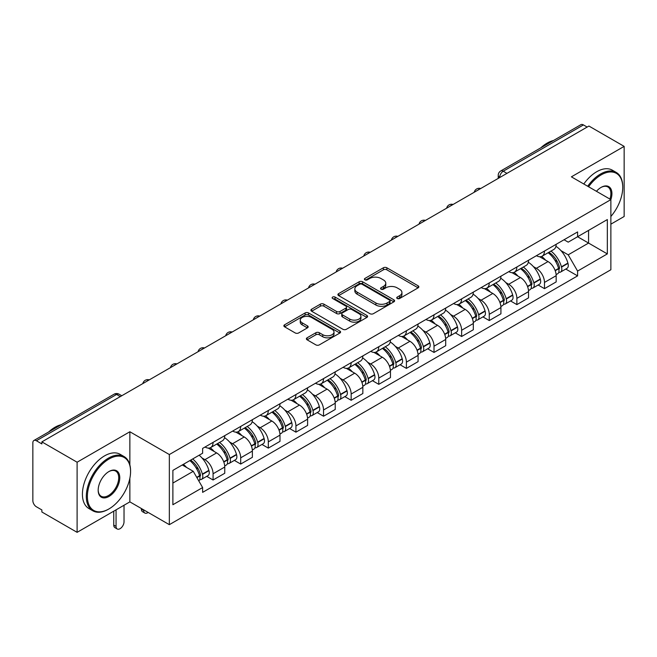 <?xml version="1.0" encoding="UTF-8"?>
<svg xmlns="http://www.w3.org/2000/svg" width="657" height="657" viewBox="0 0 657 657"><rect width="100%" height="100%" fill="white"/><g stroke="black" fill="none" stroke-linecap="round" stroke-linejoin="round"><path stroke-width="0.99" d="M397.239 298.5A1.716 0.994 0 0 0 399.67 298.5L418.139 287.84A2.456 1.421 0 0 0 418.854 286.838A2.456 1.421 0 0 0 418.139 285.836L386.858 267.777A2.456 1.421 0 0 0 383.384 267.777L364.914 278.437A1.716 0.994 0 0 0 364.413 279.135A1.716 0.994 0 0 0 364.914 279.841A1.716 0.994 0 0 0 367.353 279.841L369.743 278.461A7.868 4.542 0 0 1 380.863 278.461L383.466 279.964A7.868 4.542 0 0 1 385.774 283.175A7.868 4.542 0 0 1 383.466 286.386L381.076 287.766A1.716 0.994 0 0 0 380.575 288.472A1.716 0.994 0 0 0 381.076 289.17A1.716 0.994 0 0 0 383.516 289.17L385.897 287.791A7.868 4.542 0 0 1 397.025 287.791L399.628 289.294A7.868 4.542 0 0 1 401.936 292.505A7.868 4.542 0 0 1 399.628 295.716L397.239 297.095A1.716 0.994 0 0 0 396.738 297.802A1.716 0.994 0 0 0 397.239 298.5L397.239 297.095M307.098 337.805A2.456 1.421 0 0 0 306.376 338.807A2.456 1.421 0 0 0 307.098 339.809L315.869 344.876A2.456 1.421 0 0 0 319.343 344.876L339.85 333.042A2.456 1.421 0 0 0 340.572 332.031A2.456 1.421 0 0 0 339.85 331.029L308.568 312.97A2.456 1.421 0 0 0 305.094 312.97L284.588 324.813A2.456 1.421 0 0 0 283.873 325.815A2.456 1.421 0 0 0 284.588 326.816L295.19 332.935A2.456 1.421 0 0 0 298.664 332.935L307.443 327.868A2.456 1.421 0 0 0 308.166 326.866A2.456 1.421 0 0 0 307.443 325.864L302.187 322.833A6.57 3.794 0 0 1 300.257 320.148A6.57 3.794 0 0 1 304.322 316.641A6.57 3.794 0 0 1 311.484 317.462L332.072 329.354A6.57 3.794 0 0 1 334.002 332.031A6.57 3.794 0 0 1 329.945 335.538A6.57 3.794 0 0 1 322.776 334.717L319.343 332.738A2.456 1.421 0 0 0 315.869 332.738L307.098 337.805L307.098 339.809M169.342 454.545L129.864 431.756L77.107 462.216L41.876 441.874L588.918 126.045L624.15 146.38L571.393 176.84L610.87 199.629L169.342 454.545L169.342 524.664L610.87 269.748L610.87 199.629M369.916 313.676A2.456 1.421 0 0 0 373.39 313.676L393.896 301.834A2.456 1.421 0 0 0 394.611 300.832A2.456 1.421 0 0 0 393.896 299.83L362.615 281.771A2.456 1.421 0 0 0 359.141 281.771L338.634 293.613A2.456 1.421 0 0 0 337.912 294.615A2.456 1.421 0 0 0 338.634 295.617L369.916 313.676M333.329 298.869A1.716 0.994 0 0 1 335.07 299.116L335.07 297.071L366.877 315.434A2.456 1.421 0 0 1 367.592 316.436A2.456 1.421 0 0 1 366.877 317.438L346.37 329.28A2.456 1.421 0 0 1 342.888 329.28L311.615 311.221L311.615 309.209A2.456 1.421 0 0 0 310.892 310.211A2.456 1.421 0 0 0 311.615 311.221M311.615 309.209L320.386 304.142A2.456 1.421 0 0 1 323.868 304.142L336.548 311.467A2.456 1.421 0 0 0 340.022 311.467L345.845 308.108A2.456 1.421 0 0 0 346.567 307.106A2.456 1.421 0 0 0 345.845 306.105L332.639 298.475A1.716 0.994 0 0 1 332.138 297.777A1.716 0.994 0 0 1 333.198 296.857A1.716 0.994 0 0 1 335.07 297.071M77.107 462.216L77.107 532.334L41.876 511.992L41.876 509.947L36.39 506.777A5.01 2.891 -120 0 1 32.85 500.642L32.85 442.793A5.01 2.891 -120 0 1 33.885 440.502L114.088 394.2A5.01 2.891 60 0 1 116.585 394.446L36.39 440.748A5.01 2.891 -120 0 0 33.885 440.502M610.87 224.168L624.15 216.498L624.15 146.38M77.107 532.334L129.864 501.874L169.342 524.664M41.876 441.874L41.876 443.918L36.39 440.748M506.949 173.366L503.237 171.222A5.01 2.891 60 0 0 500.733 170.968L580.928 124.666A5.01 2.891 60 0 1 583.432 124.92L503.237 171.222A5.01 2.891 120 0 0 499.698 177.349L499.698 177.554M587.153 127.064L583.432 124.92M544.481 251.048A11.514 6.652 60 0 1 542.099 256.214L553.785 249.471A11.514 6.652 -120 0 0 556.167 244.297M533.394 266.619L536.342 268.319A11.514 6.652 60 0 1 544.481 282.428L556.167 275.677A11.514 6.652 -120 0 0 548.028 261.576L539.66 256.747M556.167 275.677L556.167 281.91L544.481 288.661L538.149 284.998M542.099 256.214A11.514 6.652 60 0 1 536.432 255.696M544.481 282.428L544.481 288.661M516.862 266.988A11.514 6.652 60 0 1 514.48 272.162L526.167 265.412A11.514 6.652 -120 0 0 528.548 260.246M510.53 300.947L516.87 304.602L528.548 297.859L528.548 291.626A11.514 6.652 -120 0 0 520.41 277.517L512.041 272.688M514.48 272.162A11.514 6.652 60 0 1 508.814 271.645M505.775 282.567L508.723 284.267A11.514 6.652 60 0 1 516.87 298.368L516.87 304.602M489.251 282.937A11.514 6.652 60 0 1 486.862 288.103L498.548 281.36A11.514 6.652 -120 0 0 500.93 276.186M482.911 316.888L489.251 320.55L500.93 313.808L500.93 307.566A11.514 6.652 -120 0 0 492.791 293.465L484.423 288.637M486.862 288.103A11.514 6.652 60 0 1 481.195 287.585M478.156 298.508L481.105 300.208A11.514 6.652 60 0 1 489.251 314.317L489.251 320.55M461.633 298.878A11.514 6.652 60 0 1 459.243 304.051L470.929 297.301A11.514 6.652 -120 0 0 473.311 292.135M455.293 332.836L461.633 336.491L473.319 329.748L473.319 323.515A11.514 6.652 -120 0 0 465.172 309.406L456.812 304.577M459.243 304.051A11.514 6.652 60 0 1 453.576 303.534M450.538 314.457L453.486 316.157A11.514 6.652 60 0 1 461.633 330.257L461.633 336.491M434.014 314.826A11.514 6.652 60 0 1 431.624 319.992L443.311 313.249A11.514 6.652 -120 0 0 445.701 308.076M427.674 348.785L434.014 352.439L445.701 345.697L445.701 339.455A11.514 6.652 -120 0 0 437.554 325.355L429.193 320.526M431.624 319.992A11.514 6.652 60 0 1 425.958 319.474M422.927 330.397L425.867 332.097A11.514 6.652 60 0 1 434.014 346.206L434.014 352.439M406.396 330.767A11.514 6.652 60 0 1 404.014 335.941L415.692 329.198A11.514 6.652 -120 0 0 418.082 324.024M400.056 364.725L406.396 368.388L418.082 361.637L418.082 355.404A11.514 6.652 -120 0 0 409.935 341.295L401.575 336.466M404.014 335.941A11.514 6.652 60 0 1 398.339 335.423M395.309 346.346L398.249 348.046A11.514 6.652 60 0 1 406.396 362.147L406.396 368.388M378.777 346.715A11.514 6.652 60 0 1 376.395 351.881L388.073 345.139A11.514 6.652 -120 0 0 390.463 339.973M372.445 380.674L378.777 384.329L390.463 377.586L390.463 371.345A11.514 6.652 -120 0 0 382.317 357.244L373.956 352.415M376.395 351.881A11.514 6.652 60 0 1 370.72 351.364M367.69 362.286L370.638 363.986A11.514 6.652 60 0 1 378.777 378.095L378.777 384.329M351.158 362.664A11.514 6.652 60 0 1 348.777 367.83L360.463 361.087A11.514 6.652 -120 0 0 362.845 355.913M344.826 396.614L351.158 400.277L362.845 393.527L362.845 387.293A11.514 6.652 -120 0 0 354.698 373.184L346.338 368.363M348.777 367.83A11.514 6.652 60 0 1 343.102 367.312M340.071 378.235L343.02 379.935A11.514 6.652 60 0 1 351.158 394.036L351.158 400.277M323.54 378.604A11.514 6.652 60 0 1 321.158 383.778L332.844 377.028A11.514 6.652 -120 0 0 335.226 371.862M317.208 412.563L323.54 416.218L335.226 409.475L335.226 403.242A11.514 6.652 -120 0 0 327.087 389.133L318.719 384.304M321.158 383.778A11.514 6.652 60 0 1 315.491 383.253M312.453 394.175L315.401 395.875A11.514 6.652 60 0 1 323.54 409.984L323.54 416.218M295.921 394.553A11.514 6.652 60 0 1 293.539 399.719L305.226 392.976A11.514 6.652 -120 0 0 307.607 387.802M289.589 428.504L295.929 432.166L307.607 425.416L307.607 419.182A11.514 6.652 -120 0 0 299.469 405.082L291.1 400.253M293.539 399.719A11.514 6.652 60 0 1 287.873 399.201M284.834 410.124L287.782 411.824A11.514 6.652 60 0 1 295.929 425.925L295.929 432.166M268.311 410.494A11.514 6.652 60 0 1 265.921 415.667L277.607 408.917A11.514 6.652 -120 0 0 279.989 403.751M261.971 444.452L268.311 448.107L279.989 441.364L279.989 435.131A11.514 6.652 -120 0 0 271.85 421.022L263.482 416.193M265.921 415.667A11.514 6.652 60 0 1 260.254 415.142M257.216 426.064L260.164 427.764A11.514 6.652 60 0 1 268.311 441.874L268.311 448.107M240.692 426.442A11.514 6.652 60 0 1 238.302 431.608L249.988 424.865A11.514 6.652 -120 0 0 252.37 419.692M234.352 460.393L240.692 464.056L252.378 457.305L252.378 451.072A11.514 6.652 -120 0 0 244.232 436.971L235.871 432.142M238.302 431.608A11.514 6.652 60 0 1 232.635 431.091M229.597 442.013L232.545 443.713A11.514 6.652 60 0 1 240.692 457.822L240.692 464.056M213.073 442.383A11.514 6.652 60 0 1 210.683 447.557L222.37 440.806A11.514 6.652 -120 0 0 224.76 435.64M206.733 476.341L213.073 479.996L224.76 473.254L224.76 467.02A11.514 6.652 -120 0 0 216.613 452.911L208.253 448.082M210.683 447.557A11.514 6.652 60 0 1 205.017 447.031M201.986 457.954L204.927 459.662A11.514 6.652 60 0 1 213.073 473.763L213.073 479.996M564.043 239.748L568.206 242.154L607.331 219.561L588.565 230.402L588.565 243.074L568.206 254.826L561.012 250.67M172.881 483.067L193.248 471.307L202.627 487.56L172.881 504.732L172.881 470.387L202.627 453.215L202.627 448.411L577.593 231.929L577.593 236.734L607.331 253.906L577.593 271.078L568.206 254.826M607.331 219.561L607.331 253.906M202.627 487.56L202.627 492.364L577.593 275.883L577.593 271.078M129.864 431.756L129.864 464.901M129.864 478.255L129.864 501.874M193.248 471.307L182.268 464.975M565.767 269.058L577.593 275.883M397.928 298.746L399.628 297.761A7.868 4.542 0 0 0 401.936 294.55L401.936 292.505M385.774 283.175L385.774 285.22A7.868 4.542 0 0 1 383.466 288.431L381.766 289.417M418.107 287.856L386.858 269.822A2.456 1.421 0 0 0 383.384 269.822L365.604 280.079M393.863 301.859L362.615 283.816A2.456 1.421 0 0 0 359.141 283.816L338.667 295.634M389.552 301.538A1.716 0.994 0 0 0 390.053 300.832A1.716 0.994 0 0 0 389.552 300.134L362.097 284.276A1.716 0.994 0 0 0 359.658 284.276L357.145 285.738A7.868 4.542 0 0 0 354.837 288.949A7.868 4.542 0 0 0 357.145 292.151L375.911 302.992A7.868 4.542 0 0 0 387.03 302.992L389.552 301.538L389.552 303.583A1.716 0.994 0 0 0 390.053 302.877L390.053 300.832M354.837 288.949L354.837 290.985A7.868 4.542 0 0 0 357.145 294.196L357.145 292.151M389.552 303.583L387.03 305.037A7.868 4.542 0 0 1 375.911 305.037L357.145 294.196M311.648 311.237L320.386 306.187L320.386 304.142M346.567 307.106L346.567 309.151A2.456 1.421 0 0 1 345.845 310.153L340.022 313.512A2.456 1.421 0 0 1 336.548 313.512L323.868 306.187A2.456 1.421 0 0 0 320.386 306.187M335.07 299.116L366.844 317.454M349.713 319.072A6.57 3.794 0 0 0 356.874 319.893A6.57 3.794 0 0 0 360.931 316.387A6.57 3.794 0 0 0 359.009 313.701L351.758 309.513A2.456 1.421 0 0 0 348.276 309.513L342.461 312.872A2.456 1.421 0 0 0 341.739 313.874A2.456 1.421 0 0 0 342.461 314.875L349.713 319.072L349.713 321.109A6.57 3.794 0 0 0 356.874 321.938A6.57 3.794 0 0 0 360.931 318.431L360.931 316.387M341.739 313.874L341.739 315.918A2.456 1.421 0 0 0 342.461 316.92L342.461 314.875M349.713 321.109L342.461 316.92M334.002 332.031L334.002 334.076A6.57 3.794 0 0 1 329.945 337.583A6.57 3.794 0 0 1 322.776 336.762L319.343 334.783A2.456 1.421 0 0 0 315.869 334.783L307.131 339.833M300.257 320.148L300.257 322.193A6.57 3.794 0 0 0 302.187 324.878L302.187 322.833M307.41 327.892L302.187 324.878M339.85 331.029L339.85 333.042L308.568 315.015A2.456 1.421 0 0 0 305.094 315.015L284.621 326.841M548.833 252.329A15.776 9.108 60 0 1 548.907 252.378A15.776 9.108 60 0 1 559.288 266.528L559.378 266.857A3.063 1.774 60 0 1 558.893 269.263A3.063 1.774 60 0 1 558.828 269.304M548.143 252.731A19.028 10.988 60 0 1 558.598 268.426L558.688 268.754A6.324 3.646 60 0 1 557.694 273.714L556.118 274.626M558.77 272.318A6.324 3.646 -120 0 0 560.528 272.08A6.324 3.646 -120 0 0 561.521 267.12L561.431 266.791A19.028 10.988 -120 0 0 550.977 251.089M555.929 246.326A19.028 10.988 60 0 1 567.894 263.063L567.985 263.391A6.324 3.646 60 0 1 566.983 268.352L560.528 272.08M541.647 256.435A19.028 10.988 60 0 1 545.622 260.188M554.878 260.213L557.3 261.617M521.215 268.278A15.776 9.108 60 0 1 521.288 268.319A15.776 9.108 60 0 1 531.669 282.477L531.768 282.797A3.063 1.774 60 0 1 531.283 285.212A3.063 1.774 60 0 1 531.209 285.245M520.525 268.672A19.028 10.988 60 0 1 530.979 284.374L531.07 284.703A6.324 3.646 60 0 1 530.076 289.663L528.499 290.566M531.152 288.267A6.324 3.646 -120 0 0 532.909 288.029A6.324 3.646 -120 0 0 533.903 283.06L533.812 282.74A19.028 10.988 -120 0 0 523.358 267.038M528.31 262.266A19.028 10.988 60 0 1 540.276 279.003L540.366 279.332A6.324 3.646 60 0 1 539.372 284.3L532.909 288.029M514.037 272.384A19.028 10.988 60 0 1 518.003 276.129M527.259 276.162L529.682 277.558M493.596 284.218A15.776 9.108 60 0 1 493.678 284.267A15.776 9.108 60 0 1 504.05 298.418L504.149 298.746A3.063 1.774 60 0 1 503.664 301.152A3.063 1.774 60 0 1 503.591 301.193M492.906 284.621A19.028 10.988 60 0 1 503.361 300.315L503.459 300.643A6.324 3.646 60 0 1 502.457 305.612L500.88 306.515M503.541 304.207A6.324 3.646 -120 0 0 505.29 303.969A6.324 3.646 -120 0 0 506.284 299.009L506.194 298.68A19.028 10.988 -120 0 0 495.739 282.978M500.691 278.215A19.028 10.988 60 0 1 512.657 294.952L512.747 295.28A6.324 3.646 60 0 1 511.754 300.241L505.29 303.969M486.418 288.324A19.028 10.988 60 0 1 490.393 292.078M499.64 292.102L502.063 293.507M465.977 300.167A15.776 9.108 60 0 1 466.059 300.208A15.776 9.108 60 0 1 476.432 314.366L476.53 314.687A3.063 1.774 60 0 1 476.046 317.101A3.063 1.774 60 0 1 475.972 317.134M465.287 300.561A19.028 10.988 60 0 1 475.742 316.263L475.84 316.592A6.324 3.646 60 0 1 474.839 321.552L473.27 322.464M475.923 320.156A6.324 3.646 -120 0 0 477.672 319.918A6.324 3.646 -120 0 0 478.674 314.958L478.575 314.629A19.028 10.988 -120 0 0 468.121 298.927M473.073 294.155A19.028 10.988 60 0 1 485.038 310.892L485.129 311.221A6.324 3.646 60 0 1 484.135 316.189L477.672 319.918M458.8 304.273A19.028 10.988 60 0 1 462.774 308.026M472.022 308.051L474.453 309.447M438.359 316.107A15.776 9.108 60 0 1 438.441 316.157A15.776 9.108 60 0 1 448.821 330.307L448.912 330.635A3.063 1.774 60 0 1 448.427 333.042A3.063 1.774 60 0 1 448.353 333.083M437.669 316.51A19.028 10.988 60 0 1 448.123 332.204L448.222 332.532A6.324 3.646 60 0 1 447.22 337.501L445.651 338.404M448.304 336.097A6.324 3.646 -120 0 0 450.053 335.858A6.324 3.646 -120 0 0 451.055 330.898L450.957 330.57A19.028 10.988 -120 0 0 440.502 314.875M445.462 310.104A19.028 10.988 60 0 1 457.42 326.841L457.51 327.17A6.324 3.646 60 0 1 456.516 332.13L450.053 335.858M431.181 320.214A19.028 10.988 60 0 1 435.156 323.967M444.403 323.991L446.834 325.396M410.74 332.056A15.776 9.108 60 0 1 410.822 332.097A15.776 9.108 60 0 1 421.203 346.255L421.293 346.584A3.063 1.774 60 0 1 420.808 348.99A3.063 1.774 60 0 1 420.743 349.023M410.05 332.45A19.028 10.988 60 0 1 420.513 348.153L420.603 348.481A6.324 3.646 60 0 1 419.601 353.441L418.033 354.353M420.685 352.045A6.324 3.646 -120 0 0 422.435 351.807A6.324 3.646 -120 0 0 423.437 346.847L423.338 346.518A19.028 10.988 -120 0 0 412.883 330.816M417.844 326.044A19.028 10.988 60 0 1 429.801 342.79L429.9 343.11A6.324 3.646 60 0 1 428.898 348.079L422.435 351.807M403.562 336.162A19.028 10.988 60 0 1 407.537 339.915M416.784 339.94L419.215 341.336M610.87 216.482A30.542 17.632 120 0 0 622.737 187.368A30.542 17.632 120 0 0 601.139 174.902A30.542 17.632 120 0 0 588.598 186.769M587.687 186.243A31.298 18.068 -60 0 1 600.605 173.982A31.298 18.068 -60 0 1 616.25 172.43A31.298 18.068 -60 0 1 622.737 186.752A31.298 18.068 -60 0 1 622.729 187.064M596.449 191.31A15.275 8.82 -60 0 1 601.139 187.368L601.139 187.368A15.275 8.82 -60 0 1 610.862 199.629M609.934 199.096A14.52 8.385 120 0 0 607.865 186.958A14.52 8.385 120 0 0 600.868 187.524M540.818 147.833A31.298 18.068 -60 0 1 547.141 143.111A31.298 18.068 -60 0 1 553.465 140.524M583.786 184.001A31.298 18.068 -60 0 1 596.712 171.732A31.298 18.068 -60 0 1 612.357 170.179L616.25 172.43M108.446 509.232L108.972 508.92A30.542 17.632 120 0 0 130.571 471.512A30.542 17.632 120 0 0 108.972 459.046A30.542 17.632 120 0 0 87.381 496.454A30.542 17.632 120 0 0 108.972 508.92L108.446 509.232A31.298 18.068 -60 0 1 92.793 510.785A31.298 18.068 -60 0 1 87.997 485.704A31.298 18.068 -60 0 1 108.446 458.126A31.298 18.068 -60 0 1 124.091 456.574A31.298 18.068 -60 0 1 130.571 470.905A31.298 18.068 -60 0 1 130.571 471.209M108.972 471.512L108.972 471.512A15.275 8.82 -60 0 1 119.771 477.746A15.275 8.82 -60 0 1 108.972 496.454A15.275 8.82 -60 0 1 98.172 490.221A15.275 8.82 -60 0 1 108.972 471.512L108.972 471.512M98.18 489.908A14.52 8.385 120 0 0 101.186 496.257A14.52 8.385 120 0 0 108.446 495.534A14.52 8.385 120 0 0 117.931 482.739A14.52 8.385 120 0 0 115.706 471.102A14.52 8.385 120 0 0 108.709 471.677M48.651 431.978A31.298 18.068 -60 0 1 54.983 427.255A31.298 18.068 -60 0 1 61.306 424.668M92.793 510.785L88.9 508.534A31.298 18.068 -60 0 1 84.104 483.453A31.298 18.068 -60 0 1 104.553 455.876A31.298 18.068 -60 0 1 120.198 454.324L124.091 456.574M383.121 347.996A15.776 9.108 60 0 1 383.203 348.046A15.776 9.108 60 0 1 393.584 362.196L393.674 362.524A3.063 1.774 60 0 1 393.19 364.931A3.063 1.774 60 0 1 393.124 364.972M382.431 348.399A19.028 10.988 60 0 1 392.894 364.093L392.985 364.421A6.324 3.646 60 0 1 391.983 369.39L390.414 370.293M393.067 367.986A6.324 3.646 -120 0 0 394.816 367.756A6.324 3.646 -120 0 0 395.818 362.787L395.728 362.459A19.028 10.988 -120 0 0 385.265 346.765M390.225 341.993A19.028 10.988 60 0 1 402.183 358.73L402.281 359.059A6.324 3.646 60 0 1 401.279 364.019L394.816 367.756M375.944 352.103A19.028 10.988 60 0 1 379.918 355.856M389.166 355.88L391.597 357.285M355.511 363.945A15.776 9.108 60 0 1 355.585 363.986A15.776 9.108 60 0 1 365.965 378.145L366.056 378.473A3.063 1.774 60 0 1 365.571 380.879A3.063 1.774 60 0 1 365.506 380.912M354.821 364.339A19.028 10.988 60 0 1 365.276 380.042L365.366 380.37A6.324 3.646 60 0 1 364.372 385.331L362.795 386.242M365.448 383.934A6.324 3.646 -120 0 0 367.197 383.696A6.324 3.646 -120 0 0 368.199 378.736L368.109 378.407A19.028 10.988 -120 0 0 357.646 362.705M362.607 357.934A19.028 10.988 60 0 1 374.572 374.679L374.662 374.999A6.324 3.646 60 0 1 373.661 379.968L367.197 383.696M348.325 368.051A19.028 10.988 60 0 1 352.3 371.805M361.555 371.829L363.978 373.225M327.892 379.886A15.776 9.108 60 0 1 327.966 379.935A15.776 9.108 60 0 1 338.347 394.085L338.437 394.414A3.063 1.774 60 0 1 337.953 396.82A3.063 1.774 60 0 1 337.887 396.861M327.202 380.288A19.028 10.988 60 0 1 337.657 395.99L337.747 396.311A6.324 3.646 60 0 1 336.754 401.279L335.177 402.183M337.829 399.883A6.324 3.646 -120 0 0 339.587 399.645A6.324 3.646 -120 0 0 340.581 394.676L340.49 394.348A19.028 10.988 -120 0 0 330.036 378.654M334.988 373.882A19.028 10.988 60 0 1 346.953 390.619L347.044 390.948A6.324 3.646 60 0 1 346.042 395.908L339.587 399.645M320.706 384A19.028 10.988 60 0 1 324.681 387.745M333.937 387.77L336.359 389.174M300.274 395.834A15.776 9.108 60 0 1 300.348 395.875A15.776 9.108 60 0 1 310.728 410.034L310.827 410.362A3.063 1.774 60 0 1 310.342 412.768A3.063 1.774 60 0 1 310.268 412.801M299.584 396.228A19.028 10.988 60 0 1 310.038 411.931L310.129 412.259A6.324 3.646 60 0 1 309.135 417.22L307.558 418.131M310.211 415.824A6.324 3.646 -120 0 0 311.968 415.585A6.324 3.646 -120 0 0 312.962 410.625L312.872 410.297A19.028 10.988 -120 0 0 302.417 394.594M307.369 389.823A19.028 10.988 60 0 1 319.335 406.568L319.425 406.888A6.324 3.646 60 0 1 318.431 411.857L311.968 415.585M293.096 399.941A19.028 10.988 60 0 1 297.063 403.694M306.318 403.718L308.741 405.123M272.655 411.775A15.776 9.108 60 0 1 272.737 411.824A15.776 9.108 60 0 1 283.11 425.974L283.208 426.303A3.063 1.774 60 0 1 282.724 428.709A3.063 1.774 60 0 1 282.65 428.75M271.965 412.177A19.028 10.988 60 0 1 282.42 427.879L282.518 428.2A6.324 3.646 60 0 1 281.516 433.168L279.939 434.072M282.6 431.772A6.324 3.646 -120 0 0 284.35 431.534A6.324 3.646 -120 0 0 285.343 426.565L285.253 426.237A19.028 10.988 -120 0 0 274.798 410.543M279.751 405.771A19.028 10.988 60 0 1 291.716 422.508L291.807 422.837A6.324 3.646 60 0 1 290.813 427.797L284.35 431.534M265.477 415.889A19.028 10.988 60 0 1 269.452 419.634M278.699 419.667L281.122 421.063M245.036 427.723A15.776 9.108 60 0 1 245.118 427.764A15.776 9.108 60 0 1 255.491 441.923L255.589 442.251A3.063 1.774 60 0 1 255.105 444.658A3.063 1.774 60 0 1 255.031 444.69M244.347 428.118A19.028 10.988 60 0 1 254.801 443.82L254.9 444.148A6.324 3.646 60 0 1 253.898 449.109L252.329 450.02M254.982 447.713A6.324 3.646 -120 0 0 256.731 447.474A6.324 3.646 -120 0 0 257.733 442.514L257.634 442.186A19.028 10.988 -120 0 0 247.18 426.483M252.132 421.712A19.028 10.988 60 0 1 264.098 438.457L264.188 438.786A6.324 3.646 60 0 1 263.194 443.746L256.731 447.474M237.859 431.83A19.028 10.988 60 0 1 241.833 435.583M251.081 435.607L253.512 437.012M217.418 443.664A15.776 9.108 60 0 1 217.5 443.713A15.776 9.108 60 0 1 227.88 457.872L227.971 458.192A3.063 1.774 60 0 1 227.486 460.606A3.063 1.774 60 0 1 227.412 460.639M143.678 509.84L143.678 510.456A5.634 3.252 120 0 0 144.844 513.035A5.634 3.252 120 0 0 148.162 512.435M144.844 513.035L142.536 511.713A5.634 3.252 -60 0 1 141.37 509.126L141.37 508.518M216.728 444.066A19.028 10.988 60 0 1 227.182 459.769L227.281 460.089A6.324 3.646 60 0 1 226.279 465.057L224.71 465.961M227.363 463.661A6.324 3.646 -120 0 0 229.112 463.423A6.324 3.646 -120 0 0 230.114 458.455L230.016 458.134A19.028 10.988 -120 0 0 219.561 442.432M224.522 437.661A19.028 10.988 60 0 1 236.479 454.398L236.569 454.726A6.324 3.646 60 0 1 235.576 459.686L229.112 463.423M210.24 447.778A19.028 10.988 60 0 1 214.215 451.523M223.462 451.556L225.893 452.952M190.653 460.13A15.776 9.108 60 0 1 200.262 473.812L200.352 474.14A3.063 1.774 60 0 1 199.868 476.547A3.063 1.774 60 0 1 199.802 476.588M116.059 509.84L116.059 526.405A5.634 3.252 120 0 0 117.225 528.984A5.634 3.252 120 0 0 121.561 527.472A5.634 3.252 120 0 0 124.025 521.806L124.025 505.241M117.225 528.984L114.926 527.653A5.634 3.252 -60 0 1 113.751 525.074L113.751 511.171M189.848 460.598A19.028 10.988 60 0 1 199.572 475.709L199.662 476.038A6.324 3.646 60 0 1 198.792 480.924M199.744 479.602A6.324 3.646 -120 0 0 201.494 479.364A6.324 3.646 -120 0 0 202.496 474.403L202.397 474.075A19.028 10.988 -120 0 0 192.682 458.964M199.145 455.227A19.028 10.988 60 0 1 208.86 470.346L208.959 470.675A6.324 3.646 60 0 1 207.957 475.635L201.494 479.364M183.385 464.327A19.028 10.988 60 0 1 186.596 467.472M195.843 467.497L198.274 468.901M499.87 177.456L499.698 177.349A5.01 2.891 0 0 1 498.228 175.304L498.228 178.4M240.692 457.822L252.378 451.072M268.311 441.874L279.989 435.131M295.929 425.925L307.607 419.182M323.54 409.984L335.226 403.242M351.158 394.036L362.845 387.293M378.777 378.095L390.463 371.345M406.396 362.147L418.082 355.404M434.014 346.206L445.701 339.455M461.633 330.257L473.319 323.515M489.251 314.317L500.93 307.566M516.87 298.368L528.548 291.626M213.073 473.763L224.76 467.02M204.927 459.662L216.613 452.911M232.545 443.713L244.232 436.971M260.164 427.764L271.85 421.022M287.782 411.824L299.469 405.082M315.401 395.875L327.087 389.133M343.02 379.935L354.698 373.184M370.638 363.986L382.317 357.244M398.249 348.046L409.935 341.295M425.867 332.097L437.554 325.355M453.486 316.157L465.172 309.406M481.105 300.208L492.791 293.465M508.723 284.267L520.41 277.517M536.342 268.319L548.028 261.576M480.267 188.773A5.01 2.891 120 0 0 478.05 190.054M452.648 204.721A5.01 2.891 120 0 0 450.431 205.994M425.03 220.662A5.01 2.891 120 0 0 422.821 221.943M397.411 236.61A5.01 2.891 120 0 0 395.202 237.883M369.792 252.551A5.01 2.891 120 0 0 367.583 253.832M342.174 268.499A5.01 2.891 120 0 0 339.965 269.772M314.555 284.44A5.01 2.891 120 0 0 312.346 285.721M286.937 300.389A5.01 2.891 120 0 0 284.727 301.662M259.326 316.337A5.01 2.891 120 0 0 257.109 317.61M231.707 332.278A5.01 2.891 120 0 0 229.49 333.551M204.089 348.226A5.01 2.891 120 0 0 201.88 349.499M176.47 364.167A5.01 2.891 120 0 0 174.261 365.448M148.852 380.116A5.01 2.891 120 0 0 146.642 381.389M120.305 396.59L116.585 394.446A5.01 2.891 120 0 1 119.089 394.2A5.01 5.01 0 0 0 114.088 394.2M399.628 297.761L399.628 295.716M381.076 289.17L381.076 287.766M383.466 288.431L383.466 286.386M364.914 279.841L364.914 278.437M383.384 269.822L383.384 267.777M386.858 269.822L386.858 267.777M418.139 287.84L418.139 285.836M338.634 295.617L338.634 293.613M359.141 283.816L359.141 281.771M362.615 283.816L362.615 281.771M393.896 301.834L393.896 299.83M375.911 305.037L375.911 302.992M387.03 305.037L387.03 302.992M323.868 306.187L323.868 304.142M336.548 313.512L336.548 311.467M340.022 313.512L340.022 311.467M345.845 310.153L345.845 308.108M366.877 317.438L366.877 315.434M315.869 334.783L315.869 332.738M319.343 334.783L319.343 332.738M322.776 336.762L322.776 334.717M307.443 327.868L307.443 325.864M284.588 326.816L284.588 324.813M305.094 315.015L305.094 312.97M308.568 315.015L308.568 312.97M555.231 270.75L558.688 268.754M561.521 267.12L567.985 263.391M561.431 266.791L567.894 263.063M558.59 268.401L559.534 267.859M555.116 270.438L558.598 268.426M527.612 286.698L531.07 284.703M533.903 283.06L540.366 279.332M533.812 282.74L540.276 279.003M527.497 286.386L531.915 283.808M499.993 302.639L503.459 300.643M506.284 299.009L512.747 295.28M506.194 298.68L512.657 294.952M503.352 300.29L504.297 299.748M499.878 302.327L503.361 300.315M472.375 318.588L475.84 316.592M478.674 314.958L485.129 311.221M478.575 314.629L485.038 310.892M475.734 316.239L476.678 315.697M472.26 318.275L475.742 316.263M444.756 334.536L448.222 332.532M451.055 330.898L457.51 327.17M450.957 330.57L457.42 326.841M444.641 334.216L449.059 331.637M417.138 350.477L420.603 348.481M423.437 346.847L429.9 343.11M423.338 346.518L429.801 342.79M420.505 348.128L421.441 347.586M417.023 350.165L420.513 348.153M389.527 366.425L392.985 364.421M395.818 362.787L402.281 359.059M395.728 362.459L402.183 358.73M392.886 364.077L393.822 363.526M389.404 366.105L392.894 364.093M361.908 382.366L365.366 380.37M368.199 378.736L374.662 374.999M368.109 378.407L374.572 374.679M365.267 380.017L366.212 379.475M361.785 382.054L365.276 380.042M334.29 398.314L337.747 396.311M340.581 394.676L347.044 390.948M340.49 394.348L346.953 390.619M337.649 395.966L338.593 395.415M334.175 397.994L337.657 395.99M306.671 414.255L310.129 412.259M312.962 410.625L319.425 406.888M312.872 410.297L319.335 406.568M310.03 411.906L310.975 411.364M306.556 413.943L310.038 411.931M279.053 430.204L282.518 428.2M285.343 426.565L291.807 422.837M285.253 426.237L291.716 422.508M278.938 429.892L283.356 427.313M251.434 446.144L254.9 444.148M257.733 442.514L264.188 438.786M257.634 442.186L264.098 438.457M251.319 445.832L255.737 443.253M141.37 509.126L143.678 510.456M223.815 462.093L227.281 460.089M230.114 458.455L236.569 454.726M230.016 458.134L236.479 454.398M227.182 459.744L228.119 459.202M223.7 461.781L227.182 459.769M113.751 525.074L116.059 526.405M196.895 477.631L199.662 476.038M202.496 474.403L208.959 470.675M202.397 474.075L208.86 470.346M199.564 475.684L200.5 475.142M196.73 477.352L199.572 475.709M480.686 188.526A5.01 5.01 0 0 0 474.264 192.238M453.067 204.475A5.01 5.01 0 0 0 446.645 208.187M425.457 220.415A5.01 5.01 0 0 0 419.026 224.127M397.838 236.364A5.01 5.01 0 0 0 391.408 240.076M370.22 252.304A5.01 5.01 0 0 0 363.789 256.016M342.601 268.253A5.01 5.01 0 0 0 336.179 271.965M314.982 284.202A5.01 5.01 0 0 0 308.56 287.906M287.364 300.142A5.01 5.01 0 0 0 280.941 303.854M259.745 316.091A5.01 5.01 0 0 0 253.323 319.795M232.126 332.031A5.01 5.01 0 0 0 225.704 335.743M204.516 347.98A5.01 5.01 0 0 0 198.085 351.684M176.897 363.921A5.01 5.01 0 0 0 170.467 367.633M149.279 379.869A5.01 5.01 0 0 0 142.848 383.573M121.775 395.744L119.089 394.2M500.733 170.968A5.01 5.01 0 0 0 498.228 175.304M622.737 187.368L622.737 186.752M130.571 471.512L130.571 470.905"/></g></svg>
